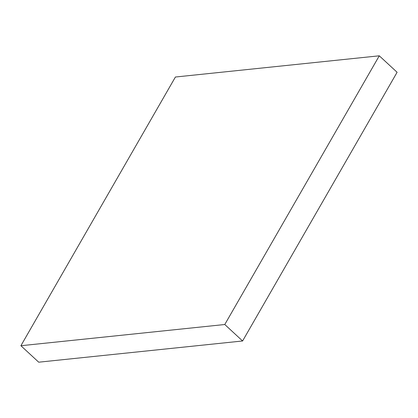 <?xml version="1.0" encoding="UTF-8"?>
<svg xmlns="http://www.w3.org/2000/svg" width="418" height="418" viewBox="0 0 418 418"><rect width="100%" height="100%" fill="white"/><g stroke="black" fill="none" stroke-linecap="round" stroke-linejoin="round"><path stroke-width="0.63" d="M175.408 77.022L379.288 55.808L224.779 324.509L20.9 345.723L175.408 77.022M224.779 324.509L242.592 340.978L397.1 72.277L379.288 55.808M242.592 340.978L38.712 362.192L20.9 345.723"/></g></svg>
